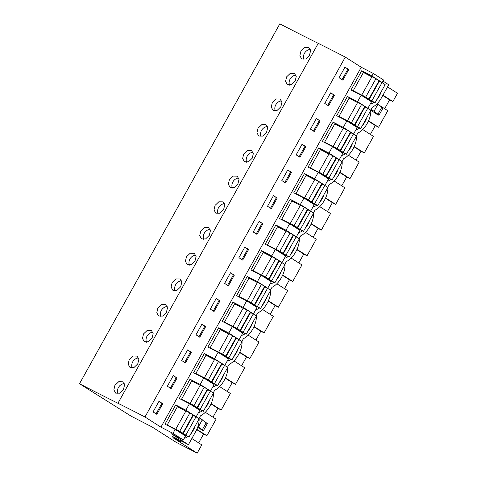 <?xml version="1.0" encoding="UTF-8"?>
<svg xmlns="http://www.w3.org/2000/svg" width="477" height="477" viewBox="0 0 477 477"><rect width="100%" height="100%" fill="white"/><g stroke="black" fill="none" stroke-linecap="round" stroke-linejoin="round"><path stroke-width="0.72" d="M383.013 81.108L388.743 84.757L381.451 97.863A17.393 10.315 -62.7 0 1 372.155 107.367L370.808 109.799A17.393 10.315 -62.7 0 1 370.832 110.324L367.707 108.333L357.571 126.554L360.707 128.551L349.206 122.416M181.284 440.969L180.831 441.78L172.895 437.689L197.186 453.15L176.251 442.364L151.96 426.903L131.258 416.236L79.504 383.746L279.814 23.85A278.252 12.122 -150.9 0 0 318.248 43.359L117.932 403.256A187.282 8.157 -150.9 0 1 144.978 416.993L345.294 57.097A187.282 8.157 -150.9 0 0 318.248 43.359M378.959 80.887L382.202 82.563L383.615 80.029L373.288 73.458L361.256 67.257L345.294 57.097M387.545 86.915L397.496 93.253L392.893 101.529L389.608 99.836L384.671 108.702M371.034 109.388L374.034 111.296L377.975 104.213L377.14 103.682M374.034 111.296L377.939 114.212L381.88 107.128L377.897 104.356M381.88 107.128L382.936 108.112M213.446 393.131A17.393 10.315 -62.7 0 1 210.035 405.838L209.749 406.344A17.393 10.315 -62.7 0 1 200.459 415.849L199.106 418.281A17.393 10.315 -62.7 0 1 199.136 418.806L196.011 416.815L185.869 435.036L189.011 437.033L177.51 430.898M227.75 367.427A17.393 10.315 -62.7 0 1 224.339 380.133L224.059 380.64A17.393 10.315 -62.7 0 1 214.769 390.144L213.416 392.571A17.393 10.315 -62.7 0 1 213.44 393.102M242.06 341.723A17.393 10.315 -62.7 0 1 238.649 354.423L238.369 354.93A17.393 10.315 -62.7 0 1 229.073 364.434L227.726 366.867A17.393 10.315 -62.7 0 1 227.75 367.391M256.37 316.012A17.393 10.315 -62.7 0 1 252.959 328.719L252.673 329.225A17.393 10.315 -62.7 0 1 243.383 338.73L242.03 341.156A17.393 10.315 -62.7 0 1 242.06 341.687M270.674 290.308A17.393 10.315 -62.7 0 1 267.263 303.014L266.983 303.515A17.393 10.315 -62.7 0 1 257.693 313.025L256.34 315.452A17.393 10.315 -62.7 0 1 256.37 315.977M284.984 264.598A17.393 10.315 -62.7 0 1 281.573 277.304L281.293 277.811A17.393 10.315 -62.7 0 1 271.997 287.315L270.65 289.748A17.393 10.315 -62.7 0 1 270.674 290.272M299.294 238.894A17.393 10.315 -62.7 0 1 295.883 251.6L295.603 252.106A17.393 10.315 -62.7 0 1 286.307 261.611L284.954 264.037A17.393 10.315 -62.7 0 1 284.984 264.568M313.604 213.183A17.393 10.315 -62.7 0 1 310.187 225.889L309.907 226.396A17.393 10.315 -62.7 0 1 300.617 235.9L299.264 238.333A17.393 10.315 -62.7 0 1 299.294 238.858M327.908 187.479A17.393 10.315 -62.7 0 1 324.497 200.185L324.217 200.692A17.393 10.315 -62.7 0 1 314.927 210.196L313.574 212.623A17.393 10.315 -62.7 0 1 313.598 213.153M342.218 161.775A17.393 10.315 -62.7 0 1 338.807 174.481L338.527 174.981A17.393 10.315 -62.7 0 1 329.231 184.492L327.884 186.918A17.393 10.315 -62.7 0 1 327.908 187.443M356.528 136.064A17.393 10.315 -62.7 0 1 353.117 148.77L352.831 149.277A17.393 10.315 -62.7 0 1 343.541 158.781L342.188 161.214A17.393 10.315 -62.7 0 1 342.218 161.739L339.093 159.747L328.951 177.969L332.093 179.966L320.592 173.831M370.832 110.36A17.393 10.315 -62.7 0 1 367.421 123.066L367.141 123.573A17.393 10.315 -62.7 0 1 357.851 133.077L356.498 135.504A17.393 10.315 -62.7 0 1 356.522 136.028L353.397 134.043L343.261 152.258L346.397 154.256L334.902 148.12M199.136 418.842A17.393 10.315 -62.7 0 1 195.725 431.548L188.427 444.653L171.267 433.73L183.299 439.925L185.493 435.978L175.166 429.407L172.972 433.354L160.94 427.153L361.256 67.257M381.123 91.876A12.754 7.566 -62.7 0 1 379.263 96.127A12.754 7.566 -62.7 0 1 376.651 99.902M374.016 102.328A12.754 7.566 -62.7 0 1 370.241 104.052M366.813 117.58A12.754 7.566 -62.7 0 1 364.953 121.838A12.754 7.566 -62.7 0 1 362.347 125.612M359.706 128.033A12.754 7.566 -62.7 0 1 355.931 129.762M209.421 400.358A12.754 7.566 -62.7 0 1 207.561 404.609A12.754 7.566 -62.7 0 1 204.955 408.384M202.314 410.81A12.754 7.566 -62.7 0 1 198.545 412.533M352.503 143.291A12.754 7.566 -62.7 0 1 350.643 147.542A12.754 7.566 -62.7 0 1 348.037 151.316M345.396 153.743A12.754 7.566 -62.7 0 1 341.627 155.466M323.889 194.705A12.754 7.566 -62.7 0 1 322.029 198.957A12.754 7.566 -62.7 0 1 319.423 202.731M316.782 205.158A12.754 7.566 -62.7 0 1 313.007 206.881M280.965 271.824A12.754 7.566 -62.7 0 1 279.105 276.076A12.754 7.566 -62.7 0 1 276.499 279.85M273.858 282.277A12.754 7.566 -62.7 0 1 270.083 284M266.655 297.529A12.754 7.566 -62.7 0 1 264.795 301.78A12.754 7.566 -62.7 0 1 262.189 305.554M259.548 307.981A12.754 7.566 -62.7 0 1 255.779 309.71M338.199 168.995A12.754 7.566 -62.7 0 1 336.339 173.246A12.754 7.566 -62.7 0 1 333.727 177.021M331.092 179.447A12.754 7.566 -62.7 0 1 327.317 181.177M295.269 246.12A12.754 7.566 -62.7 0 1 293.415 250.371A12.754 7.566 -62.7 0 1 290.803 254.146M288.162 256.566A12.754 7.566 -62.7 0 1 284.393 258.295M309.579 220.41A12.754 7.566 -62.7 0 1 307.719 224.661A12.754 7.566 -62.7 0 1 305.113 228.435M302.472 230.862A12.754 7.566 -62.7 0 1 298.703 232.585M223.731 374.654A12.754 7.566 -62.7 0 1 221.871 378.905A12.754 7.566 -62.7 0 1 219.265 382.679M216.624 385.1A12.754 7.566 -62.7 0 1 212.849 386.829M252.345 323.239A12.754 7.566 -62.7 0 1 250.491 327.49A12.754 7.566 -62.7 0 1 247.879 331.265M245.238 333.691A12.754 7.566 -62.7 0 1 241.469 335.414M238.041 348.943A12.754 7.566 -62.7 0 1 236.181 353.195A12.754 7.566 -62.7 0 1 233.569 356.969M230.934 359.396A12.754 7.566 -62.7 0 1 227.159 361.119M195.117 426.062A12.754 7.566 -62.7 0 1 193.257 430.314A12.754 7.566 -62.7 0 1 190.645 434.094M188.01 436.515A12.754 7.566 -62.7 0 1 184.235 438.244M196.84 429.324L206.887 435.716L216.099 419.17L205.301 412.301M206.887 435.716L203.601 434.022L198.665 442.889M197.186 453.15L201.789 444.874L191.832 438.536M368.542 120.842L378.583 127.234L387.795 110.688L378.416 104.713M378.583 127.234L375.298 125.54L370.367 134.407M354.232 146.546L364.279 152.944L373.485 136.392L362.693 129.523M364.279 152.944L360.994 151.251L356.057 160.117M339.922 172.257L349.969 178.648L359.181 162.102L348.383 155.234M349.969 178.648L346.684 176.955L341.747 185.821M325.612 197.961L335.659 204.353L344.871 187.807L334.079 180.938M335.659 204.353L332.374 202.665L327.443 211.526M311.308 223.665L321.355 230.063L330.561 213.517L319.769 206.642M321.355 230.063L318.064 228.37L313.133 237.236M296.998 249.376L307.045 255.767L316.257 239.221L305.459 232.353M307.045 255.767L303.76 254.074L298.823 262.94M282.688 275.08L292.735 281.478L301.947 264.926L291.155 258.057M292.735 281.478L289.45 279.784L284.519 288.651M268.384 300.79L278.425 307.182L287.637 290.636L276.845 283.767M278.425 307.182L275.14 305.489L270.209 314.355M254.074 326.495L264.121 332.892L273.327 316.34L262.535 309.472M264.121 332.892L260.836 331.199L255.899 340.059M239.764 352.205L249.811 358.597L259.023 342.051L248.231 335.176M249.811 358.597L246.526 356.903L241.589 365.77M225.46 377.909L235.501 384.301L244.713 367.755L233.921 360.886M235.501 384.301L232.216 382.608L227.285 391.474M211.15 403.614L221.197 410.011L230.403 393.465L219.611 386.591M221.197 410.011L217.911 408.318L212.975 417.184M382.936 95.191L392.893 101.529M369.305 105.739L371.5 101.792L361.172 95.215L357.571 101.696L367.898 108.267L369.305 105.739M364.655 106.598L367.898 108.267M354.995 131.443L357.195 127.496L346.868 120.925L343.261 127.401L353.588 133.977L354.995 131.443M350.345 132.302L353.588 133.977M340.685 157.154L342.885 153.206L332.558 146.63L328.951 153.111L339.278 159.682L340.685 157.154M336.035 158.012L339.278 159.682M326.381 182.858L328.575 178.911L318.248 172.34L314.647 178.815L324.974 185.386L326.381 182.858M321.731 183.717L324.974 185.386M312.071 208.562L314.271 204.615L303.944 198.044L300.337 204.52L310.664 211.096L312.071 208.562M307.421 209.421L310.664 211.096M297.761 234.273L299.961 230.325L289.634 223.749L286.027 230.23L296.354 236.801L297.761 234.273M293.111 235.131L296.354 236.801M283.457 259.977L285.651 256.03L275.324 249.459L271.723 255.934L282.044 262.511L283.457 259.977M278.801 260.836L282.044 262.511M269.147 285.687L271.341 281.74L261.02 275.163L257.413 281.645L267.74 288.215L269.147 285.687M264.496 286.546L267.74 288.215M254.837 311.392L257.037 307.444L246.71 300.874L243.103 307.349L253.43 313.92L254.837 311.392M250.186 312.25L253.43 313.92M240.533 337.102L242.727 333.155L232.4 326.578L228.799 333.053L239.12 339.63L240.533 337.102M235.876 337.96L239.12 339.63M226.223 362.806L228.417 358.859L218.09 352.288L214.489 358.764L224.816 365.334L226.223 362.806M221.572 363.665L224.816 365.334M211.913 388.511L214.113 384.563L203.786 377.993L200.179 384.468L210.506 391.045L211.913 388.511M207.262 389.369L210.506 391.045M197.603 414.221L199.803 410.274L189.476 403.697L185.869 410.178L196.196 416.749L197.603 414.221M192.952 415.079L196.196 416.749M361.172 95.215L351.012 89.98L361.715 70.751L371.881 75.986L382.202 82.563M371.881 75.986L373.288 73.458M200.179 384.468L190.013 379.233L179.31 398.462L189.476 403.697M214.489 358.764L204.323 353.529L193.62 372.758L203.786 377.993M228.799 333.053L218.633 327.818L207.93 347.047L218.09 352.288M243.103 307.349L232.943 302.114L222.24 321.343L232.4 326.578M257.413 281.645L247.247 276.404L236.544 295.633L246.71 300.874M271.723 255.934L261.557 250.699L250.854 269.928L261.02 275.163M286.027 230.23L275.867 224.995L265.164 244.224L275.324 249.459M300.337 204.52L290.171 199.285L279.468 218.514L289.634 223.749M314.647 178.815L304.481 173.58L293.778 192.809L303.944 198.044M328.951 153.111L318.791 147.87L308.088 167.099L318.248 172.34M343.261 127.401L333.095 122.166L322.392 141.395L332.558 146.63M357.571 101.696L347.405 96.455L336.702 115.69L346.868 120.925M185.869 410.178L175.709 404.937L165.006 424.172L175.166 429.407M160.94 427.153L144.978 416.993M348.77 69.523L344.99 67.114L339.075 77.745L342.856 80.148L348.77 69.523L347.942 69.093L342.069 79.647M262.922 223.761L257.008 234.392L253.221 231.983L259.136 221.358L262.922 223.761L262.088 223.337L256.215 233.891M267.531 206.279L273.446 195.648L277.226 198.056L271.312 208.682L267.531 206.279M234.302 275.175L228.388 285.806L224.607 283.398L230.522 272.772L234.302 275.175L233.474 274.752L227.601 285.3M238.917 257.687L244.832 247.062L248.612 249.471L242.698 260.096L238.917 257.687M320.15 120.937L314.236 131.563L310.455 129.154L316.37 118.529L320.15 120.937L319.322 120.508L313.449 131.062M334.46 95.227L328.546 105.858L324.765 103.449L330.68 92.824L334.46 95.227L333.632 94.804L327.759 105.351M281.841 180.568L287.756 169.943L291.536 172.352L285.622 182.977L281.841 180.568M305.846 146.642L299.932 157.267L296.145 154.864L302.06 144.233L305.846 146.642L305.012 146.212L299.139 156.766M181.683 360.517L185.464 362.925L191.378 352.294L187.598 349.891L181.683 360.517M177.068 378.005L173.288 375.596L167.373 386.221L171.154 388.63L177.068 378.005L176.24 377.575L170.367 388.129M210.297 309.102L214.078 311.511L219.992 300.886L216.212 298.477L210.297 309.102M205.688 326.59L201.908 324.181L195.993 334.812L199.774 337.215L205.688 326.59L204.86 326.161L198.987 336.714M162.764 403.709L158.978 401.306L153.063 411.931L156.85 414.34L162.764 403.709L161.93 403.286L156.057 413.833M79.504 383.746A278.252 12.122 -150.9 0 0 117.932 403.256M309.454 55.398L310.545 50.854L308.78 47.628L304.702 47.545L300.927 51.128L299.878 55.696L301.679 58.951L305.721 59.011L309.454 55.398M223.606 209.636L224.691 205.092L222.932 201.866L218.854 201.783L215.073 205.366L214.03 209.94L215.831 213.189L219.873 213.249L223.606 209.636M209.296 235.346L210.387 230.796L208.622 227.577L204.544 227.493L200.769 231.077L199.72 235.644L201.521 238.899L205.563 238.959L209.296 235.346M194.992 261.05L196.077 256.507L194.318 253.281L190.24 253.198L186.459 256.781L185.41 261.348L187.217 264.604L191.253 264.663L194.992 261.05M280.84 106.812L281.925 102.263L280.166 99.043L276.088 98.96L272.307 102.543L271.258 107.11L273.065 110.366L277.101 110.425L280.84 106.812M295.15 81.102L291.411 84.715L287.375 84.656L285.568 81.4L286.617 76.833L290.398 73.249L294.476 73.333L296.235 76.558L295.15 81.102M252.22 158.227L253.311 153.677L251.552 150.452L247.474 150.368L243.693 153.958L242.644 158.525L244.451 161.781L248.487 161.84L252.22 158.227M266.53 132.517L267.615 127.973L265.856 124.747L261.778 124.664L258.003 128.247L256.954 132.815L258.755 136.07L262.797 136.13L266.53 132.517M237.916 183.931L234.177 187.544L230.141 187.485L228.334 184.229L229.383 179.662L233.164 176.079L237.242 176.162L239.001 179.388L237.916 183.931M137.758 363.879L134.019 367.493L129.982 367.433L128.176 364.178L129.225 359.61L133.005 356.027L137.084 356.11L138.843 359.33L137.758 363.879M152.062 338.169L148.329 341.782L144.292 341.723L142.486 338.473L143.535 333.9L147.315 330.317L151.394 330.4L153.153 333.626L152.062 338.169M166.372 312.465L162.639 316.078L158.597 316.018L156.796 312.763L157.845 308.196L161.62 304.612L165.698 304.696L167.463 307.921L166.372 312.465M180.682 286.76L176.949 290.374L172.907 290.314L171.1 287.059L172.149 282.491L175.93 278.902L180.008 278.985L181.767 282.211L180.682 286.76M123.448 389.584L119.715 393.197L115.672 393.137L113.872 389.882L114.915 385.315L118.695 381.731L122.774 381.815L124.533 385.04L123.448 389.584M382.775 95.483L389.608 99.836M377.939 114.212L378.786 115.219L376.514 114.027L370.832 110.241M374.302 112.483L373.867 112.173M382.983 108.088L378.988 115.195M378.869 95.925L379.263 96.127M361.715 70.751L369.031 75.408M347.942 69.093L344.949 67.191M310.241 49.489A6.684 5.372 -57.5 0 0 304.427 53.358A6.684 5.372 -57.5 0 0 303.932 59.488M180.831 441.78L172.251 436.318L188.427 444.653M183.299 439.925L172.972 433.354M196.697 429.634L203.601 434.022M197.639 427.362L198.432 427.875M198.223 427.738L198.665 428.048M198.462 427.893L203.351 430.767L207.346 423.654M203.351 430.767L197.913 426.563M192.863 430.111L193.257 430.314M175.709 404.937L183.025 409.6M161.93 403.286L158.936 401.378M124.235 383.675A6.684 5.372 -57.5 0 0 118.415 387.545A6.684 5.372 -57.5 0 0 117.926 393.674M207.292 423.677L202.254 419.921M198.39 426.861L202.331 419.778L199.332 417.87M364.559 121.629L364.953 121.838M347.405 96.455L354.721 101.118M368.399 121.152L375.298 125.54M295.931 75.193A6.684 5.372 -57.5 0 0 290.117 79.063A6.684 5.372 -57.5 0 0 289.622 85.192M333.632 94.804L330.639 92.896M350.249 147.339L350.643 147.542M333.095 122.166L340.417 126.822M354.089 146.856L360.994 151.251M281.627 100.903A6.684 5.372 -57.5 0 0 275.807 104.767A6.684 5.372 -57.5 0 0 275.312 110.902M319.322 120.508L316.329 118.606M335.945 173.044L336.339 173.246M318.791 147.87L326.107 152.527M339.779 172.561L346.684 176.955M267.317 126.608A6.684 5.372 -57.5 0 0 261.497 130.477A6.684 5.372 -57.5 0 0 261.008 136.607M305.012 146.212L302.019 144.31M321.635 198.754L322.029 198.957M304.481 173.58L311.797 178.237M325.475 198.271L332.374 202.665M253.007 152.312A6.684 5.372 -57.5 0 0 247.193 156.182A6.684 5.372 -57.5 0 0 246.698 162.311M291.536 172.352L290.708 171.923L284.835 182.476M290.708 171.923L287.714 170.015M307.325 224.458L307.719 224.661M290.171 199.285L297.487 203.941M311.165 223.975L318.064 228.37M238.703 178.022A6.684 5.372 -57.5 0 0 232.883 181.892A6.684 5.372 -57.5 0 0 232.388 188.021M277.226 198.056L276.398 197.627L270.525 208.181M276.398 197.627L273.404 195.725M293.021 250.169L293.415 250.371M275.867 224.995L283.183 229.652M296.855 249.686L303.76 254.074M224.393 203.727A6.684 5.372 -57.5 0 0 218.573 207.596A6.684 5.372 -57.5 0 0 218.084 213.726M262.088 223.337L259.094 221.429M278.711 275.873L279.105 276.076M261.557 250.699L268.873 255.356M282.551 275.39L289.45 279.784M210.083 229.437A6.684 5.372 -57.5 0 0 204.269 233.301A6.684 5.372 -57.5 0 0 203.774 239.436M248.612 249.471L247.784 249.042L241.911 259.595M247.784 249.042L244.79 247.14M264.401 301.577L264.795 301.78M247.247 276.404L254.563 281.06M268.241 301.094L275.14 305.489M195.779 255.141A6.684 5.372 -57.5 0 0 189.959 259.011A6.684 5.372 -57.5 0 0 189.464 265.14M233.474 274.752L230.48 272.844M250.091 327.288L250.491 327.49M232.943 302.114L240.259 306.771M253.931 326.805L260.836 331.199M181.469 280.852A6.684 5.372 -57.5 0 0 175.649 284.715A6.684 5.372 -57.5 0 0 175.154 290.851M219.992 300.886L219.164 300.456L213.291 311.01M219.164 300.456L216.17 298.548M235.787 352.992L236.181 353.195M218.633 327.818L225.949 332.475M239.627 352.509L246.526 356.903M167.159 306.556A6.684 5.372 -57.5 0 0 161.345 310.426A6.684 5.372 -57.5 0 0 160.85 316.555M204.86 326.161L201.866 324.259M221.477 378.702L221.871 378.905M204.323 353.529L211.639 358.185M225.317 378.219L232.216 382.608M152.849 332.26A6.684 5.372 -57.5 0 0 147.035 336.13A6.684 5.372 -57.5 0 0 146.54 342.259M191.378 352.294L190.55 351.871L184.677 362.425M190.55 351.871L187.556 349.963M207.167 404.407L207.561 404.609M190.013 379.233L197.335 383.89M211.007 403.924L217.911 408.318M138.545 357.971A6.684 5.372 -57.5 0 0 132.725 361.834A6.684 5.372 -57.5 0 0 132.23 367.97M176.24 377.575L173.246 375.673M378.893 81.012L382.017 82.628L371.875 100.844L375.017 102.847L363.516 96.706M375.017 102.847L385.154 84.626L382.017 82.628M371.875 76.875L363.385 72.498L353.242 90.713L356.659 92.89M379.31 81.227L369.168 99.449L365.37 97.207L368.906 98.954L379.048 80.738L375.906 78.741L371.965 76.708L361.822 94.923L363.569 96.038L353.242 90.713M368.906 98.954L361.822 94.923M369.168 99.449L371.875 100.844M375.906 78.741L365.764 96.956M364.583 106.717L367.707 108.333M357.565 102.579L349.075 98.202L338.932 116.424L342.355 118.6M365 106.937L354.864 125.153L351.06 122.917L354.596 124.664L364.738 106.443L361.596 104.445L357.655 102.418L347.518 120.633L349.259 121.742L338.932 116.424M354.596 124.664L347.518 120.633M354.864 125.153L357.571 126.554M370.85 110.336L360.707 128.551M361.596 104.445L351.46 122.661M350.279 132.421L353.397 134.043M343.255 128.289L334.765 123.913L324.628 142.128L328.045 144.304M350.696 132.642L340.554 150.863L336.75 148.621L340.292 150.368L350.428 132.153L347.292 130.155L343.351 128.122L333.208 146.338L334.955 147.453L324.628 142.128M340.292 150.368L333.208 146.338M340.554 150.863L343.261 152.258M356.54 136.04L346.397 154.256M347.292 130.155L337.15 148.371M335.969 158.131L339.093 159.747M328.951 153.993L320.455 149.617L310.318 167.838L313.735 170.015M336.386 158.352L326.244 176.568L322.446 174.332L325.982 176.073L336.118 157.857L332.982 155.86L329.041 153.827L318.898 172.048L320.645 173.157L310.318 167.838M325.982 176.073L318.898 172.048M326.244 176.568L328.951 177.969M342.23 161.745L332.093 179.966M332.982 155.86L322.84 174.075M321.659 183.836L324.783 185.458L314.641 203.673L317.783 205.67L306.282 199.535M317.783 205.67L327.926 187.455L324.783 185.458M314.641 179.698L306.151 175.327L296.008 193.543L299.425 195.719M322.076 184.056L311.94 202.272L308.136 200.036L311.672 201.783L321.814 183.567L318.672 181.564L314.731 179.537L304.594 197.752L306.335 198.861L296.008 193.543M311.672 201.783L304.594 197.752M311.94 202.272L314.641 203.673M318.672 181.564L308.536 199.785M307.355 209.546L310.473 211.162L300.337 229.377L303.473 231.381L291.978 225.239M303.473 231.381L313.616 213.159L310.473 211.162M300.331 205.408L291.841 201.032L281.698 219.247L285.121 221.423M307.766 209.767L297.63 227.982L293.826 225.74L297.362 227.487L307.504 209.272L304.362 207.274L300.427 205.241L290.284 223.463L292.031 224.572L281.698 219.247M297.362 227.487L290.284 223.463M297.63 227.982L300.337 229.377M304.362 207.274L294.226 225.49M293.045 235.25L296.169 236.872L286.027 255.088L289.169 257.085L277.668 250.95M289.169 257.085L299.306 238.87L296.169 236.872M286.021 231.112L277.531 226.736L267.394 244.957L270.811 247.134M293.462 235.471L283.32 253.686L279.522 251.451L283.058 253.198L293.194 234.976L290.058 232.979L286.117 230.951L275.974 249.167L277.721 250.276L267.394 244.957M283.058 253.198L275.974 249.167M283.32 253.686L286.027 255.088M290.058 232.979L279.916 251.2M278.735 260.955L281.859 262.577L271.717 280.792L274.859 282.789L263.358 276.654M274.859 282.789L284.996 264.574L281.859 262.577M271.717 256.823L263.226 252.446L253.084 270.662L256.501 272.838M279.152 261.175L269.01 279.397L265.212 277.155L268.748 278.902L278.89 260.686L275.748 258.689L271.807 256.656L261.67 274.871L263.411 275.986L253.084 270.662M268.748 278.902L261.67 274.871M269.01 279.397L271.717 280.792M275.748 258.689L265.611 276.904M264.431 286.665L267.549 288.281L257.413 306.502L260.549 308.5L249.048 302.364M260.549 308.5L270.692 290.284L267.549 288.281M257.407 282.527L248.916 278.151L238.774 296.372L242.197 298.548M264.842 286.886L254.706 305.101L250.902 302.865L254.438 304.612L264.58 286.391L261.438 284.393L257.497 282.36L247.36 300.582L249.107 301.691L238.774 296.372M254.438 304.612L247.36 300.582M254.706 305.101L257.413 306.502M261.438 284.393L251.301 302.609M250.121 312.369L253.245 313.991L243.103 332.207L246.239 334.204L234.744 328.069M246.239 334.204L256.382 315.989L253.245 313.991M243.097 308.231L234.606 303.861L224.47 322.076L227.887 324.253M250.538 312.59L240.396 330.805L236.598 328.57L240.134 330.317L250.27 312.101L247.134 310.098L243.192 308.07L233.05 326.286L234.797 327.401L224.47 322.076M240.134 330.317L233.05 326.286M240.396 330.805L243.103 332.207M247.134 310.098L236.991 328.319M235.811 338.08L238.935 339.696L228.793 357.917L231.935 359.914L220.434 353.773M231.935 359.914L242.072 341.693L238.935 339.696M228.793 333.942L220.302 329.565L210.16 347.781L213.577 349.957M236.228 338.3L226.086 356.516L222.288 354.274L225.824 356.021L235.966 337.805L232.824 335.808L228.882 333.775L218.74 351.996L220.487 353.105L210.16 347.781M225.824 356.021L218.74 351.996M226.086 356.516L228.793 357.917M232.824 335.808L222.681 354.023M221.501 363.784L224.625 365.406L214.489 383.621L217.625 385.619L206.124 379.483M217.625 385.619L227.767 367.403L224.625 365.406M214.483 359.646L205.992 355.276L195.85 373.491L199.273 375.667M221.918 364.005L211.782 382.22L207.978 379.984L211.514 381.731L221.656 363.51L218.514 361.512L214.572 359.485L204.436 377.701L206.177 378.81L195.85 373.491M211.514 381.731L204.436 377.701M211.782 382.22L214.489 383.621M218.514 361.512L208.377 379.734M207.197 389.494L210.315 391.11L200.179 409.326L203.315 411.329L191.82 405.188M203.315 411.329L213.457 393.108L210.315 391.11M200.173 385.356L191.682 380.98L181.546 399.195L184.963 401.372M207.608 389.709L197.472 407.93L193.668 405.688L197.21 407.436L207.346 389.22L204.21 387.223L200.268 385.189L190.126 403.405L191.873 404.52L181.546 399.195M197.21 407.436L190.126 403.405M197.472 407.93L200.179 409.326M204.21 387.223L194.067 405.438M192.887 415.199L196.011 416.815M185.869 411.061L177.372 406.684L167.236 424.906L170.653 427.082M193.304 415.419L183.162 433.635L179.364 431.399L182.9 433.146L193.036 414.924L189.9 412.927L185.958 410.9L175.816 429.115L177.563 430.224L167.236 424.906M182.9 433.146L175.816 429.115M183.162 433.635L185.869 435.036M199.147 418.818L189.011 437.033M189.9 412.927L179.757 431.142M202.296 429.777L206.237 422.694"/></g></svg>
